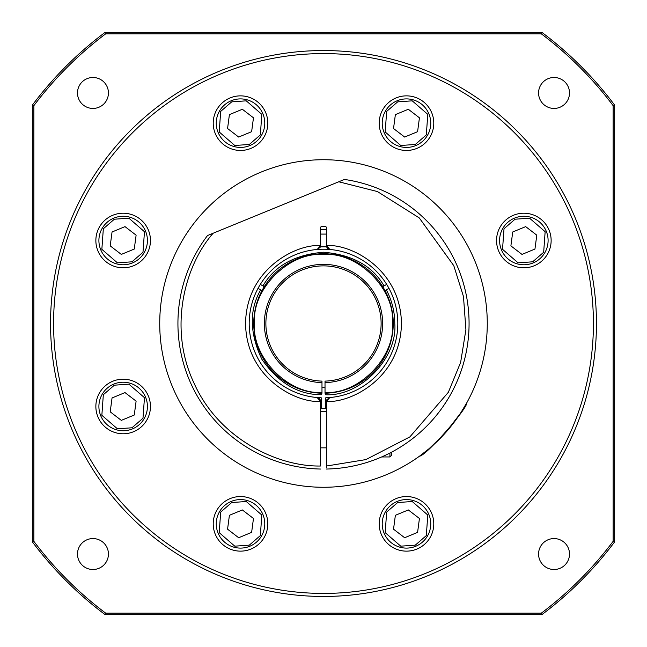 <?xml version="1.0" encoding="UTF-8"?>
<svg xmlns="http://www.w3.org/2000/svg" width="647" height="647" viewBox="0 0 647 647"><rect width="100%" height="100%" fill="white"/><g stroke="black" fill="none" stroke-linecap="round" stroke-linejoin="round"><path stroke-width="0.97" d="M231.254 100.738A24.262 24.262 0 0 1 262.941 113.896A24.262 24.262 0 0 1 249.782 145.583A24.262 24.262 0 0 1 218.096 132.425A24.262 24.262 0 0 1 231.254 100.738A24.262 24.262 0 0 0 218.096 132.425A24.262 24.262 0 0 0 249.782 145.583M251.626 131.697L238.67 137.051L227.566 128.51L229.41 114.624L242.358 109.27L253.47 117.811L251.626 131.697L245.148 134.374M397.218 100.738A24.262 24.262 0 0 1 428.904 113.896A24.262 24.262 0 0 1 415.746 145.583A24.262 24.262 0 0 1 384.059 132.425A24.262 24.262 0 0 1 397.218 100.738A24.262 24.262 0 0 0 384.059 132.425A24.262 24.262 0 0 0 415.746 145.583M417.59 131.697L404.642 137.051L393.53 128.51L395.374 114.624L408.33 109.27L419.434 117.811L417.59 131.697L411.112 134.374M113.896 384.059A24.262 24.262 0 0 1 145.583 397.218A24.262 24.262 0 0 1 132.425 428.904A24.262 24.262 0 0 1 100.738 415.746A24.262 24.262 0 0 1 113.896 384.059A24.262 24.262 0 0 0 100.738 415.746A24.262 24.262 0 0 0 132.425 428.904M134.269 415.018L121.312 420.372L110.208 411.832L112.052 397.945L125.008 392.592L136.113 401.132L134.269 415.018L127.791 417.695M514.575 218.096A24.262 24.262 0 0 1 546.262 231.254A24.262 24.262 0 0 1 533.104 262.941A24.262 24.262 0 0 1 501.417 249.782A24.262 24.262 0 0 1 514.575 218.096A24.262 24.262 0 0 0 501.417 249.782A24.262 24.262 0 0 0 533.104 262.941M534.948 249.055L521.992 254.408L510.887 245.868L512.731 231.982L525.688 226.628L536.792 235.168L534.948 249.055L528.47 251.732M231.254 501.417A24.262 24.262 0 0 1 262.941 514.575A24.262 24.262 0 0 1 249.782 546.262A24.262 24.262 0 0 1 218.096 533.104A24.262 24.262 0 0 1 231.254 501.417A24.262 24.262 0 0 0 218.096 533.104A24.262 24.262 0 0 0 249.782 546.262M251.626 532.376L238.67 537.73L227.566 529.189L229.41 515.303L242.358 509.949L253.47 518.49L251.626 532.376L245.148 535.053M397.218 501.417A24.262 24.262 0 0 1 428.904 514.575A24.262 24.262 0 0 1 415.746 546.262A24.262 24.262 0 0 1 384.059 533.104A24.262 24.262 0 0 1 397.218 501.417A24.262 24.262 0 0 0 384.059 533.104A24.262 24.262 0 0 0 415.746 546.262M417.59 532.376L404.642 537.73L393.53 529.189L395.374 515.303L408.33 509.949L419.434 518.49L417.59 532.376L411.112 535.053M113.896 218.096A24.262 24.262 0 0 1 145.583 231.254A24.262 24.262 0 0 1 132.425 262.941A24.262 24.262 0 0 1 100.738 249.782A24.262 24.262 0 0 1 113.896 218.096A24.262 24.262 0 0 0 100.738 249.782A24.262 24.262 0 0 0 132.425 262.941M134.269 249.055L121.312 254.408L110.208 245.868L112.052 231.982L125.008 226.628L136.113 235.168L134.269 249.055L127.791 251.732M321.227 400.194L321.227 397.768A74.308 74.308 0 0 1 258.04 288.336L260.668 289.856L258.04 288.336A74.3 74.3 0 0 1 260.32 284.397L262.949 285.909L260.32 284.397A74.308 74.308 0 0 1 386.68 284.397L384.051 285.909L386.68 284.397A74.3 74.3 0 0 1 388.96 288.336L386.332 289.856L388.96 288.336A74.308 74.308 0 0 1 325.773 397.768L325.773 408.386A84.919 84.919 0 0 1 321.227 408.386L321.227 400.194L320.33 400.161M326.533 229.531A94.017 94.017 0 0 0 320.467 229.531M326.533 234.085L320.467 234.085M325.02 387.173A63.689 63.689 0 0 1 321.98 387.173M321.227 393.214L321.227 394.735C298.097 394.686 278.283 382.814 261.776 359.134C249.524 333.003 249.152 309.905 260.668 289.856L261.986 290.608M325.773 393.214L325.773 394.735C360.419 396.587 397.727 358.066 394.775 323.5C394.719 311.587 391.904 300.378 386.332 289.856L385.014 290.608M382.741 286.67L384.051 285.909C372.446 265.909 352.259 254.683 323.5 252.225C294.741 254.683 274.554 265.909 262.949 285.909L264.259 286.67M320.33 246.839L326.67 246.839M326.67 400.161L325.773 400.194M374.16 459.977L375.082 459.629M219.559 425.427L217.012 422.758M206.87 410.627L205.689 409.017M213.195 233.211L344.455 179.445L338.753 181.775L377.419 191.552L419.288 217.942L453.798 265.691L463.47 296.528L465.913 329.622L460.632 362.393L448.355 392.276L409.875 436.895L365.887 459.596L326.533 466.01L326.533 401.383C349.792 403.372 400.744 378.608 401.439 323.5C400.744 268.392 349.792 243.628 326.533 245.617L326.533 227.97A1.52 1.52 0 0 0 325.012 226.45L321.98 226.45A1.512 1.512 0 0 0 320.467 227.962L320.467 245.617C297.208 243.628 246.256 268.392 245.561 323.5C246.256 378.608 297.208 403.372 320.467 401.383L320.467 466.01C278.744 466.875 219.082 439.426 194.043 383.153C167.533 327.552 185.43 264.364 213.195 233.211L207.501 235.548L213.195 233.211M326.533 466.01L326.533 467.813M326.905 399.555L329.857 397.533L326.533 401.383M326.533 469.043A145.575 145.575 0 0 0 462.37 279.836A145.575 145.575 0 0 0 344.455 179.445M207.501 235.548A145.575 145.575 0 0 0 320.467 469.043M320.128 399.62L320.467 401.383L317.143 397.533L319.294 398.479M320.095 247.445L317.143 249.467L320.467 245.844M326.872 247.38L326.533 245.617L329.857 249.467L327.705 248.521M443.81 405.459L447.773 399.32M320.111 399.595L319.319 398.503M326.889 247.405L327.681 248.497M381.681 456.944L389.923 456.944L391.734 455.124L391.734 452.091M321.98 392.478L321.98 381.107A57.623 57.623 0 0 1 265.885 322.74A57.623 57.623 0 0 1 323.5 265.877A57.623 57.623 0 0 1 381.115 322.74A57.623 57.623 0 0 1 325.02 381.107L325.02 393.239A69.755 69.755 0 0 0 393.247 322.74A69.755 69.755 0 0 0 323.5 253.745A69.755 69.755 0 0 0 253.753 322.74A69.755 69.755 0 0 0 321.98 393.239L321.98 392.478C287.875 394.63 251.238 356.756 254.506 322.74C251.982 288.659 289.452 251.602 323.5 254.506L323.524 254.506M321.98 382.62A59.136 59.136 0 0 1 264.364 322.74A59.136 59.136 0 0 1 323.5 264.364A59.136 59.136 0 0 1 382.636 322.74A59.136 59.136 0 0 1 325.02 382.62M325.029 392.478L325.02 392.478C359.117 394.63 395.762 356.756 392.494 322.74C395.018 288.667 357.548 251.602 323.5 254.506M444.57 433.781L429.131 448.654L419.499 456.184C426.64 455.585 468.104 407.513 466.616 403.113L460.462 413.287L445.904 432.301M77.494 92.966A15.463 15.463 0 0 0 92.966 108.429A15.463 15.463 0 0 0 108.429 92.966A15.463 15.463 0 0 0 92.966 77.494A15.463 15.463 0 0 0 77.494 92.966M538.571 92.966A15.463 15.463 0 0 0 554.034 108.429A15.463 15.463 0 0 0 569.506 92.966A15.463 15.463 0 0 0 554.034 77.494A15.463 15.463 0 0 0 538.571 92.966M538.571 554.034A15.463 15.463 0 0 0 554.034 569.506A15.463 15.463 0 0 0 569.506 554.034A15.463 15.463 0 0 0 554.034 538.571A15.463 15.463 0 0 0 538.571 554.034M77.494 554.034A15.463 15.463 0 0 0 92.966 569.506A15.463 15.463 0 0 0 108.429 554.034A15.463 15.463 0 0 0 92.966 538.571A15.463 15.463 0 0 0 77.494 554.034M379.191 523.844A27.295 27.295 0 0 0 406.486 551.139A27.295 27.295 0 0 0 433.781 523.844A27.295 27.295 0 0 0 406.486 496.548A27.295 27.295 0 0 0 379.191 523.844M213.219 523.844A27.295 27.295 0 0 0 240.514 551.139A27.295 27.295 0 0 0 267.809 523.844A27.295 27.295 0 0 0 240.514 496.548A27.295 27.295 0 0 0 213.219 523.844M95.861 406.486A27.295 27.295 0 0 0 123.156 433.781A27.295 27.295 0 0 0 150.452 406.486A27.295 27.295 0 0 0 123.156 379.191A27.295 27.295 0 0 0 95.861 406.486M95.861 240.514A27.295 27.295 0 0 0 123.156 267.809A27.295 27.295 0 0 0 150.452 240.514A27.295 27.295 0 0 0 123.156 213.219A27.295 27.295 0 0 0 95.861 240.514M213.219 123.156A27.295 27.295 0 0 0 240.514 150.452A27.295 27.295 0 0 0 267.809 123.156A27.295 27.295 0 0 0 240.514 95.861A27.295 27.295 0 0 0 213.219 123.156M379.191 123.156A27.295 27.295 0 0 0 406.486 150.452A27.295 27.295 0 0 0 433.781 123.156A27.295 27.295 0 0 0 406.486 95.861A27.295 27.295 0 0 0 379.191 123.156M496.548 240.514A27.295 27.295 0 0 0 523.844 267.809A27.295 27.295 0 0 0 551.139 240.514A27.295 27.295 0 0 0 523.844 213.219A27.295 27.295 0 0 0 496.548 240.514M53.58 323.5A269.92 269.92 0 0 0 323.5 593.42A269.92 269.92 0 0 0 593.42 323.5A269.92 269.92 0 0 0 323.5 53.58A269.92 269.92 0 0 0 53.58 323.5M50.547 323.5A272.953 272.953 0 0 0 323.5 596.453A272.953 272.953 0 0 0 596.453 323.5A272.953 272.953 0 0 0 323.5 50.547A272.953 272.953 0 0 0 50.547 323.5M487.272 323.5A163.772 163.772 0 0 1 323.5 487.272A163.772 163.772 0 0 1 159.728 323.5A163.772 163.772 0 0 1 323.5 159.728A163.772 163.772 0 0 1 487.272 323.5M613.13 541.353L613.13 105.647A362.417 362.417 0 0 0 541.353 33.87L105.647 33.87A362.417 362.417 0 0 0 33.87 105.647L33.87 541.353A362.417 362.417 0 0 0 105.647 613.13L541.353 613.13A362.417 362.417 0 0 0 613.13 541.353L614.65 541.862A363.938 363.938 0 0 1 541.862 614.65L105.138 614.65A363.938 363.938 0 0 1 32.35 541.862L32.35 105.138A363.938 363.938 0 0 1 105.138 32.35L541.862 32.35A363.938 363.938 0 0 1 614.65 105.138L614.65 541.862M541.353 33.87L541.862 32.35M105.138 32.35L105.647 33.87M32.35 105.138L33.87 105.647M32.35 541.862L33.87 541.353M105.138 614.65L105.647 613.13M541.862 614.65L541.353 613.13M614.65 105.138L613.13 105.647M231.715 101.854L246.256 100.835L261.817 114.357L260.337 134.924L249.321 144.467L234.772 145.486L219.212 131.964L220.692 111.397L231.715 101.854M397.679 101.854L412.228 100.835L427.788 114.357L426.308 134.924L415.285 144.467L400.744 145.486L385.183 131.964L386.663 111.397L397.679 101.854M114.357 385.183L128.899 384.164L144.467 397.679L142.987 418.245L131.964 427.788L117.422 428.807L101.854 415.285L103.334 394.719L114.357 385.183M515.036 219.212L529.578 218.193L545.146 231.715L543.666 252.281L532.643 261.817L518.101 262.836L502.533 249.321L504.013 228.755L515.036 219.212M231.715 502.533L246.256 501.514L261.817 515.036L260.337 535.603L249.321 545.146L234.772 546.165L219.212 532.643L220.692 512.076L231.715 502.533M397.679 502.533L412.228 501.514L427.788 515.036L426.308 535.603L415.285 545.146L400.744 546.165L385.183 532.643L386.663 512.076L397.679 502.533M114.357 219.212L128.899 218.193L144.467 231.715L142.987 252.281L131.964 261.817L117.422 262.836L101.854 249.321L103.334 228.755L114.357 219.212M388.96 288.336A74.308 74.308 0 0 1 397.808 323.5M321.227 397.768A74.308 74.308 0 0 1 258.04 288.336M260.32 284.397A74.308 74.308 0 0 1 386.68 284.397M389.923 456.944L389.923 453.037M325.02 393.239A69.755 69.755 0 0 0 393.247 322.74A69.755 69.755 0 0 0 323.5 253.745M320.467 411.452L326.533 411.452M320.467 447.845L326.533 447.845"/></g></svg>
